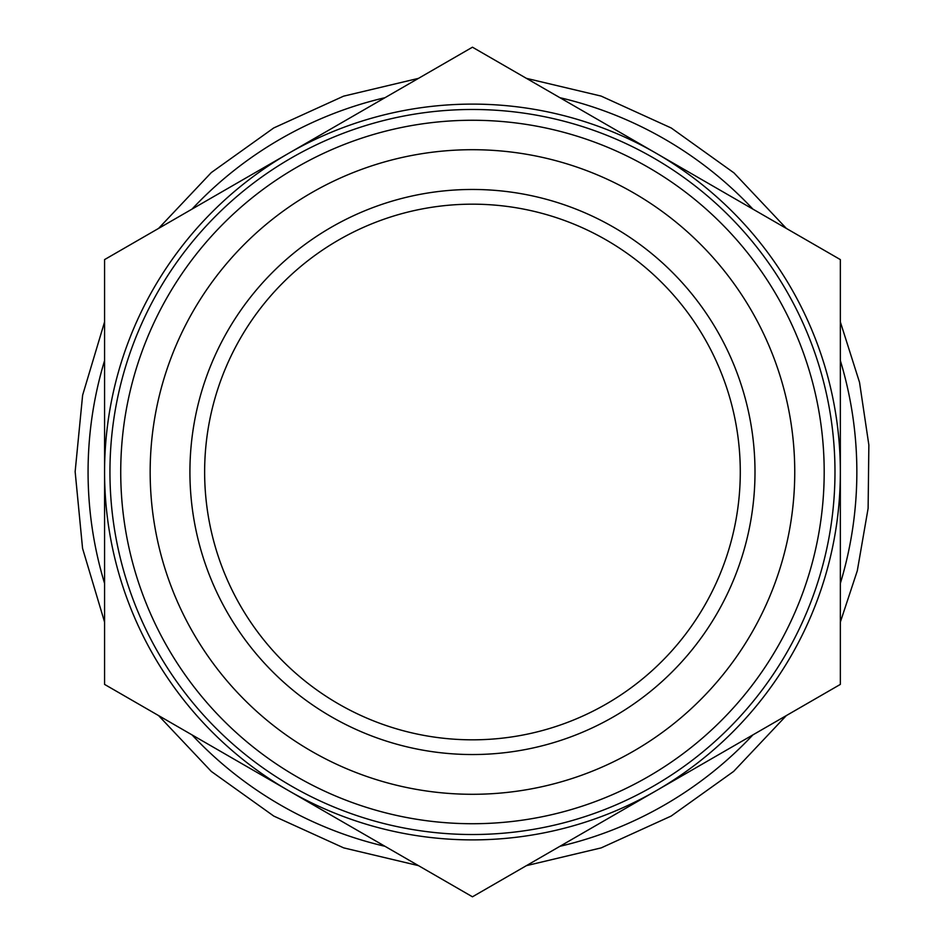 <?xml version="1.0" encoding="UTF-8"?>
<svg xmlns="http://www.w3.org/2000/svg" width="944" height="944" viewBox="0 0 944 944"><rect width="100%" height="100%" fill="white"/><g stroke="black" fill="none" stroke-linecap="round" stroke-linejoin="round"><path stroke-width="1.42" d="M740.285 472A267.825 267.825 0 0 1 338.542 703.941A267.825 267.825 0 0 1 338.542 240.059A267.825 267.825 0 0 1 740.285 472M840.349 684.4L656.399 790.6A367.889 367.889 0 0 0 840.349 472L840.349 684.4M656.399 153.4L840.349 259.6L840.349 472A367.889 367.889 0 0 0 288.51 153.4L472.46 47.2L656.399 153.4M472.46 896.8L288.51 790.6A367.889 367.889 0 0 0 656.399 790.6L472.46 896.8M104.572 472L104.572 259.6L288.51 153.4A367.889 367.889 0 0 0 288.51 790.6L104.572 684.4L104.572 472M472.46 834.52A362.52 362.52 0 0 0 786.411 290.74A362.52 362.52 0 0 0 158.509 290.74A362.52 362.52 0 0 0 472.46 834.52M472.46 823.723A351.723 351.723 0 0 0 777.065 296.133A351.723 351.723 0 0 0 167.855 296.133A351.723 351.723 0 0 0 472.46 823.723M472.46 794.293A322.293 322.293 0 0 0 751.577 310.859A322.293 322.293 0 0 0 193.343 310.859A322.293 322.293 0 0 0 472.46 794.293M472.46 754.539A282.539 282.539 0 0 0 717.145 330.73A282.539 282.539 0 0 0 227.775 330.73A282.539 282.539 0 0 0 472.46 754.539M559.91 846.308A384.385 384.385 0 0 0 752.887 734.892M840.349 583.416A384.385 384.385 0 0 0 840.349 360.584M752.887 209.108A384.385 384.385 0 0 0 559.91 97.692M384.999 97.692A384.385 384.385 0 0 0 192.033 209.108M104.572 360.584A384.385 384.385 0 0 0 104.572 583.416M192.033 734.892A384.385 384.385 0 0 0 384.999 846.308M526.422 865.648L601.21 847.877L671.149 816.064L733.63 771.425L786.352 715.576M840.349 622.096L857.294 570.813L868.114 508.368L868.858 445.002L859.524 382.332L840.349 321.928M786.399 228.46L733.96 172.882L671.267 128.006L601.116 96.087L526.422 78.352M418.487 78.364L343.592 96.158L273.725 127.959L211.303 172.575L158.557 228.436M104.572 321.916L82.624 395.182L75.142 471.67L82.565 548.393L104.572 622.061M158.545 715.564L211.291 771.425L273.795 816.088L343.722 847.889L418.475 865.636"/></g></svg>
